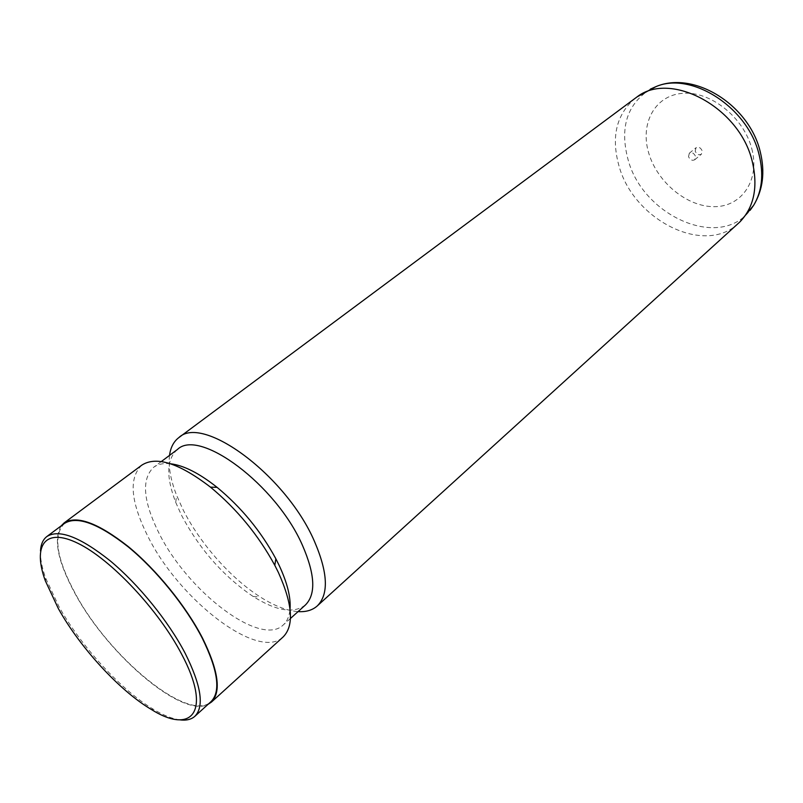 <?xml version="1.0" encoding="UTF-8"?>
<svg xmlns="http://www.w3.org/2000/svg" width="803" height="803" viewBox="0 0 803 803"><rect width="100%" height="100%" fill="white"/><g stroke="black" fill="none" stroke-linecap="round" stroke-linejoin="round"><path stroke-width="0.6" stroke-dasharray="4.01 3.01" d="M695.207 151.165L696.02 147.742C698.61 146.558 700.658 147.591 702.183 150.844L701.38 154.246C698.791 155.441 696.743 154.417 695.207 151.165M688.522 156.645L689.325 153.222C691.915 152.038 693.973 153.092 695.508 156.354L694.715 159.767C692.126 160.951 690.068 159.917 688.522 156.645M635.394 98.076C616.302 114.347 610.872 137.102 619.103 166.331C633.818 220.022 704.502 256.047 738.439 223.314M169.523 455.391C168.208 466.553 170.587 479.893 176.65 495.401L182.753 509.062C199.475 542.798 230.541 578.13 260.172 596.92C274.224 605.853 286.852 610.752 298.054 611.615M177.423 449.479C166.502 459.186 165.93 476.811 175.706 502.337L181.378 514.984C199.385 549.071 223.314 576.243 253.186 596.509C276.352 611.023 293.757 613.853 305.381 605.01M170.457 463.753C163.41 463.01 157.769 464.214 153.544 467.376C141.318 479.19 143.075 500.982 158.803 532.78C187.189 590.958 260.403 647.469 283.218 624.985C287.133 621.452 289.411 616.152 290.034 609.096M141.76 465.178C128.52 477.996 130.578 501.745 147.913 536.434C179.019 599.56 258.425 661.281 283.108 636.97M61.138 525.905C53.249 539.365 57.896 561.939 75.091 593.628C107.622 654.435 181.779 718.294 207.987 704.392M64.451 523.436C52.827 535.189 56.481 558.617 75.392 593.728C109.349 657.567 189.016 723.463 211.048 701.611M40.501 550.978C40.16 558.517 41.917 567.651 45.761 578.381L58.97 606.626C81.193 646.535 121.213 690.229 153.534 709.36C163.32 715.212 171.942 718.695 179.41 719.809M751.759 148.605C760.26 180.073 741.761 206.732 714.459 206.672C687.258 207.044 657.416 182.492 648.784 153.263C639.78 124.063 654.515 95.537 682.359 93.349C710.063 90.689 743.678 117.118 751.759 148.605M650.35 89.153C626.922 104.209 619.525 127.797 628.147 159.927C643.042 215.957 719.578 250.325 750.072 210.356M689.325 153.222L696.02 147.742M253.186 596.509L260.172 596.92M290.435 618.491L283.218 624.985M161.313 461.554L153.544 467.376M175.706 502.337L176.65 495.401M151.044 709.29L153.534 709.36M45.359 580.84L45.761 578.381M694.715 159.767L701.38 154.246"/><path stroke-width="1.2" d="M298.054 611.615C306.033 612.107 312.437 610.22 317.265 605.934L739.864 221.949C754.127 207.064 758.253 186.848 752.22 161.303C739.714 107.421 670.565 70.584 637 96.932L178.798 437.635C173.669 441.55 170.577 447.472 169.523 455.391M317.265 605.934C328.929 594.31 327.965 572.73 314.385 541.192C286.019 475.396 202.627 414.087 178.798 437.635M290.435 618.491L305.381 605.01C316.121 594.32 315.117 574.376 302.39 545.167C275.941 484.58 199.224 427.858 177.423 449.479L161.313 461.554M290.034 609.096C290.927 597.402 287.283 582.797 279.103 565.282L275.851 558.778C260.885 531.174 241.301 507.366 217.091 487.361C199.254 473.238 183.706 465.369 170.457 463.753M207.987 704.392L211.46 702.063L283.108 636.97C294.259 625.798 292.673 604.288 278.37 572.439L274.807 565.342C258.385 535.129 236.935 509.062 210.456 487.13C179.119 463.11 156.224 455.793 141.76 465.178L64.089 522.944L61.138 525.905M211.46 702.063C221.447 691.915 218.486 670.625 202.577 638.204C186.095 606.215 156.495 569.718 128.089 546.431C98.006 522.873 76.666 515.044 64.089 522.944M179.41 719.809C186.015 720.743 191.154 719.578 194.838 716.326L211.048 701.611C220.986 691.513 218.035 670.334 202.195 638.064C185.804 606.255 156.364 569.959 128.119 546.793C98.187 523.365 76.968 515.576 64.451 523.436L46.895 536.504C42.991 539.496 40.853 544.324 40.501 550.978M194.838 716.326C204.504 706.479 201.222 685.36 185.011 652.98C168.259 621.02 138.507 584.373 110.182 560.825C80.19 536.986 59.101 528.886 46.895 536.504M58.318 608.513C80.129 647.64 119.396 690.53 151.044 709.29C192.419 735.518 212.143 711.147 181.588 654.094C158.623 610.019 110.904 559.3 77.981 543.34C44.848 526.969 32.421 545.568 45.359 580.84L58.318 608.513M750.072 210.356L753.696 205.247C762.117 191.114 763.904 174.191 759.046 154.487C748.045 107.451 691.383 71.226 656.061 86.583L650.35 89.153M739.864 221.949L753.696 205.247C762.95 189.789 765.159 172.073 760.321 152.078C749.631 105.504 694.555 70.333 656.061 86.583L637 96.932M217.091 487.361L210.456 487.13M275.851 558.778L274.807 565.342"/></g></svg>
